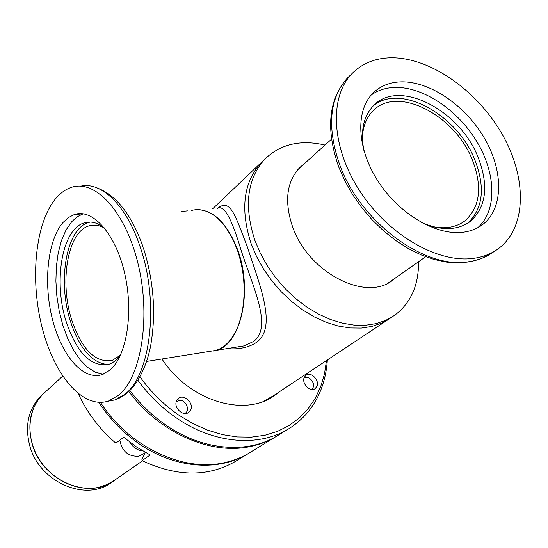 <?xml version="1.0" encoding="UTF-8"?>
<svg xmlns="http://www.w3.org/2000/svg" width="548" height="548" viewBox="0 0 548 548"><rect width="100%" height="100%" fill="white"/><g stroke="black" fill="none" stroke-linecap="round" stroke-linejoin="round"><path stroke-width="0.82" d="M217.57 208.302C230.133 198.52 234.489 213.241 247.319 246.847C259.882 285.659 277.247 326.793 256.765 342.212C248.95 347.507 239.01 349.645 226.961 348.624M217.844 208.274C224.05 204.863 231.722 218.584 240.846 249.443C253.08 287.673 272.726 326.772 253.703 341.418L243.997 345.911L234.955 347.35M390.265 318.21L381.593 323.135L371.873 326.45L361.276 328.081L350.008 327.951L338.274 326.039L326.313 322.361L314.367 316.963L302.688 309.942L291.522 301.427L281.11 291.598L271.678 280.658L263.417 268.835L256.512 256.389L251.1 243.579C240.058 209.315 243.422 182.326 261.191 162.598C243.422 182.326 240.058 209.315 251.1 243.579L256.512 256.389L263.417 268.835L271.678 280.658L281.11 291.598L291.522 301.427L302.688 309.942L314.367 316.963L326.313 322.361L338.274 326.039L350.008 327.951L361.276 328.081L371.873 326.45L381.593 323.135L392.279 316.874M263.246 401.396L273.157 395.909L388.053 319.683M195.883 209.706C212.953 209.247 226.879 222.611 237.654 249.792C253.155 290.851 240.743 344.767 216.419 350.309L213.104 351.062M395.711 277.761L393.156 279.85C366.544 302.503 308.134 272.76 292.522 226.598C284.111 201.342 286.57 181.621 299.9 167.428L304.428 163.66M325.005 145.062C300.516 139.398 280.466 144.083 264.855 159.112C247.066 178.86 243.737 205.932 254.861 240.319L260.307 253.183L267.253 265.684L275.548 277.555L285.029 288.549L295.482 298.427L306.695 306.976L318.415 314.038L330.403 319.477L342.397 323.19L354.159 325.122L365.461 325.265L376.072 323.649L385.813 320.327L394.498 315.401C410.747 303.229 418.761 285.337 418.549 261.739M301.811 166.023L299.674 167.647M390.847 281.432L392.813 279.788M264.335 159.605L212.727 208.72M238.298 325.546C246.49 302.345 246.189 277.165 237.407 250.011L232.496 238.476L226.557 228.523M209.733 351.378L216.028 350.371C222.584 348.323 228.29 343.521 233.147 335.965C245.84 316.682 247.874 278.802 237.257 249.833C230.783 232.325 222.139 220.269 211.336 213.665C204.452 209.699 197.739 208.672 191.197 210.569M120.478 355.179L112.292 360.365C95.51 363.214 82.029 349.871 71.85 320.333C59.273 282.289 67.486 232.003 88.906 225.913C93.968 224.29 99.222 225.05 104.668 228.201M299.866 167.784L297.9 169.551M362.372 137.062C363.084 125.896 366.708 117.094 373.25 110.641C397.444 85.18 455.087 115.155 472.355 159.941C482.678 186.841 480.151 207.185 464.766 220.967C456.744 226.927 446.689 228.954 434.591 227.057M388.594 282.747L425.693 256.731M176.696 400.602L178.36 398.512C183.964 393.526 194.287 403.314 190.601 410.096L188.82 412.308C183.183 417.165 172.956 407.308 176.696 400.602M304.256 377.414L306.003 375.202C310.935 371.304 319.792 380.339 316.943 386.354L315.114 388.648C310.161 392.471 301.352 383.367 304.256 377.414M139.993 376.812C150.892 392.101 163.866 404.904 178.922 415.206L193.06 423.666L207.665 430.173L222.447 434.619L237.106 436.948L251.354 437.146L264.931 435.256L277.589 431.345L289.118 425.536L299.324 417.973L308.072 408.829L315.23 398.3L320.717 386.593L324.485 373.928L326.492 360.529M137.938 380.326C148.878 395.355 161.797 407.959 176.703 418.145C214.967 444.49 260.786 447.319 290.221 427.844C304.065 418.747 314.175 406.376 320.546 390.717C324.395 381.127 326.663 370.88 327.334 359.968M129.938 390.539C140.384 404.369 152.57 416.021 166.489 425.488C204.308 451.422 249.717 454.093 279.001 434.722L287.556 429.481M279.59 391.642L275.123 395.115C245.134 417.809 189.444 401.335 161.955 358.995M272.733 396.69L276.939 393.402M187.532 210.891L181.546 211.405M477.829 227.653C497.187 210.596 496.118 173.743 477.061 141.987C458.094 110.169 423.446 86.728 395.026 87.42C385.915 87.68 377.997 90.194 371.277 94.982M462.656 232.277C435.544 235.565 398.595 213.583 377.709 180.71C356.686 147.892 355.371 110.347 373.037 93.105C380.456 85.906 389.854 82.152 401.232 81.851C430.324 81.22 465.923 105.894 484.775 138.788C503.756 171.627 503.509 209.069 482.302 224.824C476.767 228.9 470.218 231.386 462.656 232.277M473.321 258.389C482.569 257.156 490.645 254.114 497.563 249.272C526.758 228.585 527.368 178.545 502.475 134.781C477.733 90.913 430.618 57.526 391.402 57.773C375.359 57.978 362.201 63.28 351.919 73.692C329.06 97.044 331.239 147.241 359.769 190.971C388.114 234.77 437.633 263.369 473.321 258.389M421.385 222.433C441.113 230.92 457.361 230.626 470.136 221.556C486.371 207.062 489.022 185.628 478.082 157.269C459.841 110.148 399.177 78.522 373.77 105.38C363.461 115.957 360.2 131.13 363.982 150.899M467.602 223.283C483.096 208.644 485.494 187.471 474.794 159.769C457.231 114.559 400.122 82.974 373.298 105.853M83.193 213.789L77.076 216.85L71.672 221.748L65.986 230.057L61.458 240.586L58.218 252.909L56.348 266.581L55.896 281.131L56.848 296.071L59.177 310.915L62.808 325.176L67.63 338.39L73.487 350.097L80.207 359.878L87.577 367.365L95.352 372.222L103.257 374.202M109.922 370.064L102.044 374.64C82.94 380.867 61.355 355.207 52.368 319.005C43.23 282.864 47.457 240.538 63.02 222.495L68.377 217.583L74.268 214.569C92.407 208.137 115.375 233.27 124.54 272.849C133.876 312.326 126.732 356.166 109.922 370.064M118.053 395.635C140.74 378.072 151.022 319.388 138.548 265.883C126.3 212.254 95.284 178.785 71.24 187.43C65.438 189.382 60.191 193.184 55.499 198.835C35.024 223.762 29.941 279.775 42.066 327.327C54.012 374.942 82.556 409.363 108.319 401.088L118.053 395.635M104.634 228.153C97.599 222.55 90.763 220.803 84.132 222.913C61.705 229.345 53.204 282.199 66.356 322.176C77.008 353.261 91.132 367.318 108.716 364.358C113.032 362.927 116.943 359.885 120.45 355.234M90.269 222.05L88.475 222.536C65.966 228.961 57.382 281.72 70.555 321.614C79.727 348.987 92.235 363.303 108.066 364.557M275.034 437.16L251.162 451.805C243.285 456.854 234.551 460.436 224.961 462.567C183.607 472.499 129.218 447.223 100.51 402.417M277.028 435.955C269.212 440.852 260.56 444.325 251.066 446.373C211.494 455.532 159.612 433.208 128.876 391.567M249.244 452.997C220.365 471.609 176.435 469.143 140.076 444.476C123.684 433.4 109.949 419.371 98.866 402.396M247.319 454.169L237.216 460.368C209.48 477.185 177.758 477.281 142.042 460.649L150.179 454.998L136.562 447.004L123.711 437.283L115.827 443.168C99.702 429.344 87.194 412.87 78.289 393.738M142.042 460.649L141.918 459.436L145.275 452.573M113.155 481.233L112.08 481.973C86.632 502.502 39.34 482.452 29.784 445.791C24.639 425.734 28.325 409.164 40.833 396.081L43.196 393.923C30.661 407.034 26.982 423.652 32.161 443.777C41.764 480.575 89.214 500.714 114.717 480.144L107.072 484.562L98.537 487.35C77.035 492.145 51.012 479.61 38.264 457.799C25.42 436.044 27.866 408.712 43.196 393.923L45.244 392.06M40.833 396.081L42.874 394.218M119.841 440.174C121.951 451.251 128.15 456.607 138.432 456.231L142.898 454.244L145.439 452.456M178.086 399.615L177.038 399.992M176.237 401.855L178.881 400.478C185.601 398.882 190.93 410.747 184.71 413.507M129.753 442.147C132.965 447.387 137.315 450.319 142.809 450.942M304.037 378.038C307.736 376.551 310.75 378.113 313.079 382.73C314.011 385.717 313.49 387.95 311.531 389.423M350.727 74.829L347.466 77.946C329.218 98.476 326.718 127.663 339.966 165.503C360.605 222.255 424.762 269.349 468.191 261.814C477.418 260.567 485.494 257.526 492.405 252.676L495.276 250.779M107.744 401.266L114.731 399.958L124.512 394.505C150.625 375.935 159.619 302.503 140.151 246.867C126.595 205.527 101.401 181.457 80.851 186.156M234.756 347.384L216.419 350.309M393.156 279.85L391.471 281.035M261.191 162.598L264.855 159.112M216.028 350.371L146.569 361.447M96.482 225.235L88.906 225.913M463.19 222.084L464.766 220.967M297.852 169.606L331.471 139.219M275.123 395.115L272.993 396.526M490.755 253.786L481.267 258.656L470.657 261.725L459.128 262.917L446.901 262.184L434.194 259.519L421.254 254.957L408.335 248.58L395.683 240.497L383.559 230.866L372.202 219.878L361.844 207.747L352.707 194.732L344.959 181.087L338.767 167.099C325.546 129.17 328.444 99.455 347.466 77.946L351.919 73.692M482.302 224.824L480.48 226.084M468.499 222.714L470.136 221.556M95.482 187.327C115.758 194.321 131.657 214.316 143.179 247.312M88.475 222.536L84.132 222.913M74.268 214.569L83.015 213.843M143.425 248.059C153.769 281.172 156.201 313.627 150.707 345.425C147.631 361.776 141.727 375.702 133 387.196C124.876 395.718 120.779 397.8 114.731 399.958L108.319 401.088M114.717 480.144L142.494 460.875M43.196 393.923L62.678 376.134"/></g></svg>

